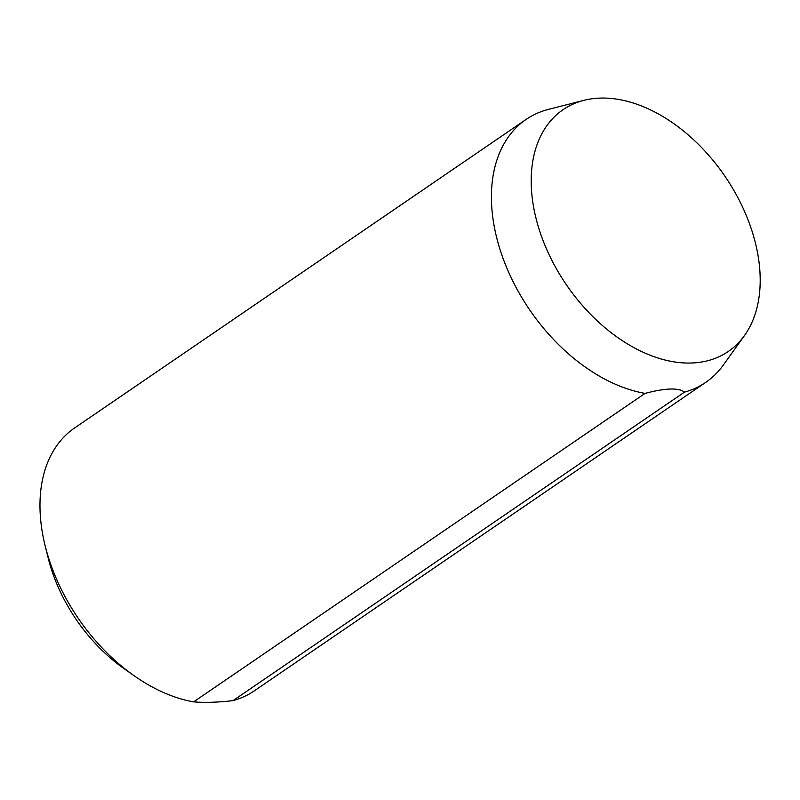 <?xml version="1.0" encoding="UTF-8"?>
<svg xmlns="http://www.w3.org/2000/svg" width="800" height="800" viewBox="0 0 800 800"><rect width="100%" height="100%" fill="white"/><g stroke="black" fill="none" stroke-linecap="round" stroke-linejoin="round"><path stroke-width="1.2" d="M133.92 675.59L123.63 668.33A135.34 88.79 -124.3 0 1 52.51 572.64A135.34 88.79 -124.3 0 1 48.14 557.86L45.11 545.63A159.22 104.46 55.7 0 0 50.26 563.02A159.22 104.46 55.7 0 0 133.92 675.59A159.22 104.46 55.7 0 0 193.63 701.87C204.81 702.8 217.95 702.38 233.05 700.61A159.22 104.46 55.7 0 0 254.32 690.84L705.75 382.36A159.22 104.46 -124.3 0 1 684.48 392.13L233.05 700.61M750.74 227.21A146.42 96.06 -124.3 0 1 744.5 335.51A146.42 96.06 -124.3 0 1 638.8 350.17A146.42 96.06 -124.3 0 1 540.64 233.91A146.42 96.06 -124.3 0 1 583.82 100.37A146.42 96.06 -124.3 0 1 750.74 227.21M684.48 392.13C678.63 387.59 665.49 388 645.06 393.39A159.22 104.46 -124.3 0 1 501.69 254.54A159.22 104.46 -124.3 0 1 526.09 119.44A159.22 104.46 -124.3 0 1 548.65 109.33L583.82 100.37M744.5 335.51L723.37 365.02A159.22 104.46 -124.3 0 1 705.75 382.36M526.09 119.44L74.66 427.92A159.22 104.46 55.7 0 0 45.11 545.63M645.06 393.39L193.63 701.87"/></g></svg>
